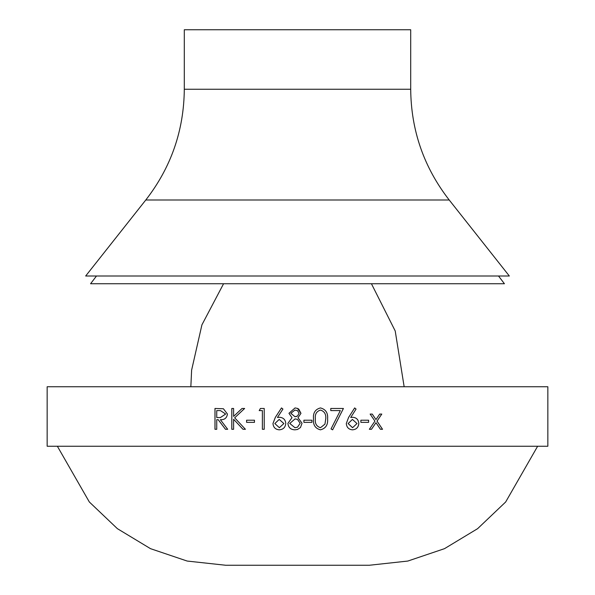 <?xml version="1.0" encoding="UTF-8"?>
<svg xmlns="http://www.w3.org/2000/svg" width="595" height="595" viewBox="0 0 595 595"><rect width="100%" height="100%" fill="white"/><g stroke="black" fill="none" stroke-linecap="round" stroke-linejoin="round"><path stroke-width="0.89" d="M547.846 446.25L47.154 446.25L47.154 386.75L547.846 386.75L547.846 446.25M368.595 420.211L360.882 420.211L360.882 422.353L368.595 422.353L368.595 420.211M354.657 407.932L356.063 409.062L350.7 417.482L352.805 417.281C356.494 417.616 358.495 419.676 358.807 423.447C358.465 427.389 356.353 429.516 352.478 429.828C348.707 429.486 346.647 427.374 346.312 423.484L348.596 417.437L354.657 407.932M343.427 408.468L330.775 408.468L330.775 410.602L340.318 410.602L331.028 428.936L332.627 429.828L343.427 408.468M313.505 418.887C312.896 412.967 315.209 409.315 320.452 407.932C325.733 409.286 328.113 412.937 327.6 418.887C328.113 424.83 325.725 428.474 320.452 429.828C315.224 428.452 312.911 424.808 313.505 418.887M311.906 420.211L303.904 420.211L303.904 422.353L311.906 422.353L311.906 420.211L311.906 422.353M298.816 409.167L300.966 413.339L298.013 417.69L302.037 423.224L300.46 427.537L297.5 429.471L294.934 429.828C290.724 429.694 288.382 427.552 287.891 423.395L291.996 417.69L288.962 413.28L295.061 407.932L297.5 408.415L300.973 413.339L298.013 417.69L302.037 423.224L300.46 427.537L297.5 429.471M281.495 407.932L282.93 409.062L277.441 417.482L279.591 417.281C283.376 417.616 285.429 419.676 285.756 423.447C285.392 427.389 283.227 429.516 279.263 429.828C275.411 429.486 273.313 427.374 272.979 423.484L275.292 417.437L281.495 407.932L275.307 417.437L272.986 423.484C273.321 427.374 275.418 429.486 279.271 429.828M262.373 410.602L262.373 429.293L264.225 429.293L264.225 408.468L260.417 408.468L259.204 410.602L262.388 410.602L262.388 429.293M254.467 420.211L246.598 420.211L246.598 422.353L254.467 422.353L254.467 420.211M233.604 419.244L242.983 429.293L245.423 429.293L234.683 417.809L244.634 408.468L242.031 408.468L233.604 416.396L233.604 408.468L231.797 408.468L231.797 429.293L233.604 429.293L233.604 419.244L243.013 429.293M218.179 419.683L225.468 429.293L227.684 429.293L220.373 419.683C224.486 419.951 226.836 418.069 227.431 414.038L223.408 408.75L214.974 408.468L214.974 429.293L216.736 429.293L216.736 419.683L218.209 419.683L225.498 429.293M372.225 414.075L375.951 419.564L372.254 414.075L370.127 414.075L374.932 421.119L369.361 429.293L371.488 429.293L375.981 422.681L371.459 429.293M375.981 419.564L379.692 414.075L381.789 414.075L377.037 421.119L382.54 429.293L380.45 429.293L375.981 422.681M449.21 199.994L509.335 276.006L85.665 276.006L145.79 199.994C171.085 167.411 183.922 130.498 184.301 89.25L410.699 89.25C411.078 130.498 423.915 167.411 449.21 199.994L145.79 199.994M410.699 89.25L410.699 29.75L184.301 29.75L184.301 89.25M498.521 276.006L504.426 283.748L90.574 283.748L96.479 276.006M381.752 414.075L377.007 421.119L382.511 429.293M215.011 429.293L215.011 408.468M220.381 417.571L225.669 414.031L220.477 410.602L216.736 410.602L216.736 417.549L220.381 417.571L225.639 414.031L220.477 410.602M233.604 416.396L242.061 408.468M231.827 429.293L231.827 408.468M246.62 422.353L246.62 420.211M259.219 410.602L260.432 408.468M277.441 417.482L279.598 417.281M279.367 427.693L283.889 423.558L279.196 419.416L274.838 423.558L279.36 427.693L283.897 423.558L279.196 419.416M294.934 429.828C290.732 429.694 288.382 427.552 287.898 423.395L292.004 417.69L288.962 413.28L295.061 407.932M297.5 408.415L298.445 408.906M297.5 419.416L295.075 418.88L289.758 423.462L294.956 427.693L297.5 427.195L300.17 423.268L297.5 419.416L295.075 418.88M295.031 416.745L297.5 416.017L299.099 413.265L297.5 410.669L294.956 410.067L290.829 413.309L295.031 416.745L296.541 416.485M297.5 410.669L294.956 410.067M294.956 427.693L297.5 427.195M320.437 407.932C325.718 409.286 328.098 412.937 327.585 418.887L327.585 418.887C328.098 424.83 325.718 428.474 320.437 429.828M315.365 418.88C314.792 423.506 316.503 426.444 320.504 427.693L324.959 424.116L325.74 418.88C326.209 414.269 324.468 411.331 320.512 410.067C316.51 411.316 314.792 414.254 315.365 418.88L315.372 418.88C314.8 423.506 316.518 426.444 320.512 427.693M320.504 410.067L320.512 410.067C316.518 411.316 314.8 414.254 315.372 418.88M343.404 408.468L332.612 429.828M356.063 409.062L350.7 417.482M352.776 417.281C356.472 417.616 358.473 419.676 358.785 423.447C358.435 427.389 356.331 429.516 352.456 429.828M354.635 407.932L356.033 409.062M352.418 419.416L348.12 423.558L352.552 427.693L357 423.558L352.418 419.416L348.142 423.558L352.582 427.693M368.565 420.211L368.565 422.353M537.635 446.25L505.668 501.979L477.629 528.658L444.495 548.664L407.828 561.055L369.346 565.25L225.654 565.25L187.172 561.055L150.505 548.664L117.371 528.658L89.332 501.979L57.365 446.25M223.564 283.748L201.921 324.848L191.62 370.135L190.846 386.75M404.154 386.75L395.214 330.976L371.436 283.748"/></g></svg>

